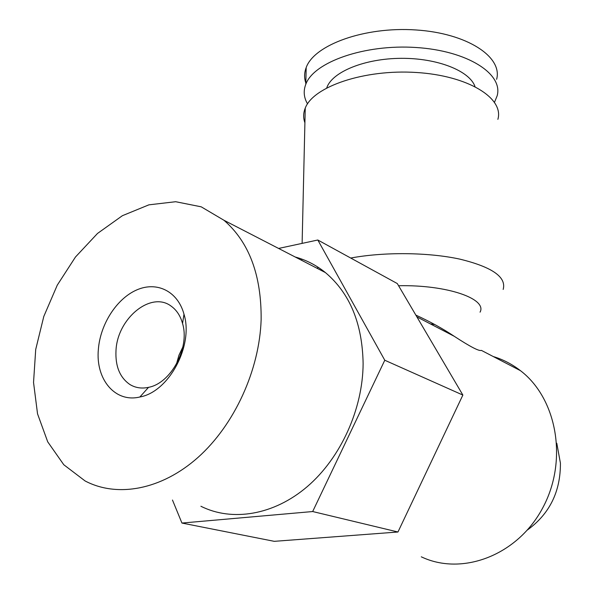 <?xml version="1.0" encoding="UTF-8"?>
<svg xmlns="http://www.w3.org/2000/svg" width="594" height="594" viewBox="0 0 594 594"><rect width="100%" height="100%" fill="white"/><g stroke="black" fill="none" stroke-linecap="round" stroke-linejoin="round"><path stroke-width="0.89" d="M261.137 319.683C259.496 370.04 234.489 424.851 198.01 457.41C161.464 489.946 117.211 497.883 85.098 480.954L63.788 464.746L47.72 441.839L37.541 413.847L33.539 382.462L35.714 349.443L43.793 316.461L57.269 285.15L75.468 257.016L97.52 233.442L122.394 215.696L148.894 204.841L175.661 201.715L201.21 206.823L223.975 220.277C249.146 242.144 261.531 275.282 261.137 319.683M200.906 506.251C232.106 521.948 273.797 515.265 307.35 486.545C340.837 457.781 362.86 409.006 363.12 363.573C362.377 323.485 349.807 293.154 325.408 272.579C316.223 265.147 306.155 259.957 295.181 256.994M98.359 349.421C100.267 324.146 116.795 298.492 136.872 289.872C156.913 281.096 177.755 291.201 183.992 314.196C193.755 345.493 169.038 391.892 139.88 396.992C115.08 403.051 95.486 379.247 98.359 349.421M556.786 443.235L560.417 463.12C560.595 491.58 549.606 513.869 527.442 529.982M181.942 523.054L274.279 541.334L397.965 532.001L462.867 395.062L397.297 283.561L317.812 240.006L384.778 360.239L312.674 511.538L181.942 523.054L172.475 500.044M278.601 248.441L317.812 240.006M397.965 532.001L312.674 511.538M462.867 395.062L384.778 360.239M182.87 346.911L178.935 355.257L176.433 364.129M115.993 350.616C115.236 366.223 119.84 377.502 129.811 384.452C135.373 387.86 141.61 388.825 148.537 387.34C171.094 383.264 190.028 347.72 182.551 323.492C180.442 315.941 176.73 310.231 171.421 306.348C151.307 290.481 117.278 318.295 115.993 350.616M304.908 122.772C303.133 117.946 303.244 113.053 305.249 108.093C313.276 86.605 364.241 69.104 416.201 72.475C468.228 75.609 504.209 98.181 497.876 119.357M326.752 87.853L326.908 87.437C332.529 71.785 364.731 58.524 401.084 58.331C437.436 58.012 469.609 70.872 474.977 86.516M307.514 103.839C303.801 97.505 303.23 90.986 305.799 84.281C313.795 62.103 364.412 44.038 415.993 47.498C467.649 50.713 503.408 73.975 497.141 95.842L494.52 102.235M421.295 556.816C462.05 576.306 517.649 555.435 542.805 507.751C568.339 460.298 556.845 398.381 520.47 370.678C512.125 364.196 503.044 359.481 493.243 356.541M430.353 323.886L434.815 324.547M415.845 315.102C430.219 321.696 443.02 328.757 454.247 336.293C470.277 346.77 479.321 351.462 481.37 350.371L520.47 370.678M398.581 285.729C447.111 284.675 487.459 298.827 480.049 312.169M305.828 83.026C304.083 77.933 304.202 72.772 306.192 67.545C314.159 44.884 364.53 26.433 415.852 29.952C467.24 33.227 502.843 56.972 496.629 79.314M316.884 268.184L318.436 267.463M350.735 258.041C383.984 251.834 428.192 252.264 459.763 259.11C492.196 267.025 506.66 277.131 503.163 289.441M223.975 220.277L325.408 272.579M182.551 323.492L183.992 314.196M148.537 387.34L139.88 396.992M454.247 336.293L416.914 316.906M305.799 84.281L306.192 67.545M301.722 260.365L301.752 259.073M302.116 243.384L305.249 108.093"/></g></svg>
